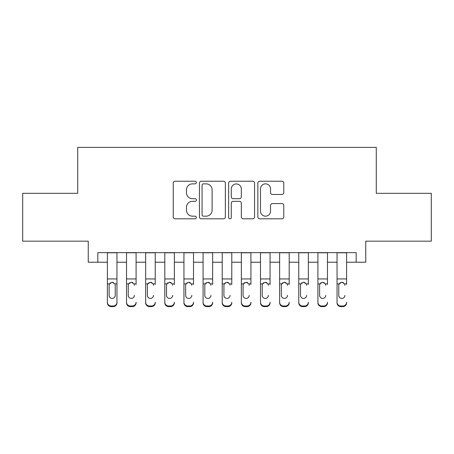 <?xml version="1.0" encoding="UTF-8"?>
<svg xmlns="http://www.w3.org/2000/svg" width="454" height="454" viewBox="0 0 454 454"><rect width="100%" height="100%" fill="white"/><g stroke="black" fill="none" stroke-linecap="round" stroke-linejoin="round"><path stroke-width="0.68" d="M196.378 182.542A1.317 1.317 0 0 0 195.067 181.231L175.108 181.231A1.878 1.878 0 0 0 173.229 183.11L173.229 216.921A1.878 1.878 0 0 0 175.108 218.8L195.067 218.8A1.317 1.317 0 0 0 196.378 217.483A1.317 1.317 0 0 0 195.067 216.172L192.485 216.172A6.01 6.01 0 0 1 186.469 210.157L186.469 207.342A6.01 6.01 0 0 1 192.485 201.332L195.067 201.332A1.317 1.317 0 0 0 196.378 200.015A1.317 1.317 0 0 0 195.067 198.699L192.485 198.699A6.01 6.01 0 0 1 186.469 192.689L186.469 189.868A6.01 6.01 0 0 1 192.485 183.859L195.067 183.859A1.317 1.317 0 0 0 196.378 182.542M281.9 194.471A1.878 1.878 0 0 0 283.778 192.592L283.778 183.11A1.878 1.878 0 0 0 281.9 181.231L259.733 181.231A1.878 1.878 0 0 0 257.855 183.11L257.855 216.921A1.878 1.878 0 0 0 259.733 218.8L281.9 218.8A1.878 1.878 0 0 0 283.778 216.921L283.778 205.463A1.878 1.878 0 0 0 281.9 203.585L272.411 203.585A1.878 1.878 0 0 0 270.533 205.463L270.533 211.144A5.022 5.022 0 0 1 265.511 216.172A5.022 5.022 0 0 1 260.483 211.144L260.483 188.887A5.022 5.022 0 0 1 265.511 183.859A5.022 5.022 0 0 1 270.533 188.887L270.533 192.592A1.878 1.878 0 0 0 272.411 194.471L281.9 194.471M97.82 262.213L97.82 252.645L356.18 252.645L356.18 262.213L365.754 262.213L365.754 241.165L431.3 241.165L431.3 193.319L376.275 193.319L376.275 147.385L77.725 147.385L77.725 193.319L22.7 193.319L22.7 241.165L88.246 241.165L88.246 262.213L107.388 262.213M225.354 183.11A1.878 1.878 0 0 0 223.476 181.231L201.309 181.231A1.878 1.878 0 0 0 199.431 183.11L199.431 216.921A1.878 1.878 0 0 0 201.309 218.8L223.476 218.8A1.878 1.878 0 0 0 225.354 216.921L225.354 183.11M230.524 181.231L252.691 181.231A1.878 1.878 0 0 1 254.569 183.11L254.569 216.921A1.878 1.878 0 0 1 252.691 218.8L243.202 218.8A1.878 1.878 0 0 1 241.324 216.921L241.324 203.21A1.878 1.878 0 0 0 239.445 201.332L233.152 201.332A1.878 1.878 0 0 0 231.273 203.21L231.273 217.483A1.317 1.317 0 0 1 229.957 218.8A1.317 1.317 0 0 1 228.646 217.483L228.646 183.11A1.878 1.878 0 0 1 230.524 181.231M116.956 262.213L126.524 262.213M136.092 262.213L145.66 262.213M155.234 262.213L164.802 262.213M174.37 262.213L183.938 262.213M193.506 262.213L203.08 262.213M212.648 262.213L222.216 262.213M231.784 262.213L241.352 262.213M250.92 262.213L260.494 262.213M270.062 262.213L279.63 262.213M289.198 262.213L298.766 262.213M308.34 262.213L317.908 262.213M327.476 262.213L337.044 262.213M346.612 262.213L356.18 262.213M203.375 183.859A1.317 1.317 0 0 0 202.064 185.175L202.064 214.856A1.317 1.317 0 0 0 203.375 216.172L206.099 216.172A6.01 6.01 0 0 0 212.114 210.157L212.114 189.868A6.01 6.01 0 0 0 206.099 183.859L203.375 183.859M241.324 188.977A5.022 5.022 0 0 0 236.301 183.955A5.022 5.022 0 0 0 231.273 188.977L231.273 196.82A1.878 1.878 0 0 0 233.152 198.699L239.445 198.699A1.878 1.878 0 0 0 241.324 196.82L241.324 188.977M107.388 284.493L107.388 302.216A3.825 3.797 -0 0 0 111.213 306.013L113.125 306.013A3.825 3.797 -0 0 0 116.956 302.216L116.956 302.818A3.825 3.797 180 0 1 113.125 306.615L113.125 306.013M115.231 295.384L115.231 285.305L115.231 295.384A3.065 3.036 180 0 1 112.172 298.42A3.065 3.036 180 0 0 115.231 295.384M109.108 295.98L109.108 295.384A3.065 3.036 180 0 0 112.172 298.42M110.572 282.677L109.448 283.892L109.108 285.067M113.767 282.677L112.172 282.223L114.896 283.892L115.231 285.305M116.956 252.645L116.956 302.216M107.388 252.645L107.388 302.818A3.825 3.797 180 0 0 111.213 306.615L113.125 306.615M107.388 283.892L109.448 283.892L109.108 285.305L109.108 295.384M109.448 283.892L112.172 282.223M126.524 252.645L126.524 302.216A3.825 3.797 -0 0 0 130.355 306.013L132.267 306.013A3.825 3.797 -0 0 0 136.092 302.216L136.092 302.818A3.825 3.797 180 0 1 132.267 306.615L132.267 306.013M136.092 284.493L136.092 252.645M134.373 295.98L134.373 295.384A3.065 3.036 180 0 1 131.308 298.42A3.065 3.036 180 0 0 134.373 295.384M128.249 295.98L128.249 295.384A3.065 3.036 180 0 0 131.308 298.42A3.065 3.036 180 0 1 128.249 295.384L128.249 285.067M129.713 282.677L128.584 283.892L128.249 285.305L128.584 283.892L131.308 282.223L134.032 283.892L134.373 285.305M132.909 282.677L131.308 282.223M145.66 252.645L145.66 302.216A3.825 3.797 -0 0 0 149.491 306.013L151.403 306.013A3.825 3.797 -0 0 0 155.234 302.216L155.234 302.818A3.825 3.797 180 0 1 151.403 306.615L151.403 306.013M155.234 284.493L155.234 252.645M153.509 295.98L153.509 295.384A3.065 3.036 180 0 1 150.45 298.42A3.065 3.036 180 0 0 153.509 295.384M147.385 295.98L147.385 295.384A3.065 3.036 180 0 0 150.45 298.42A3.065 3.036 180 0 1 147.385 295.384L147.385 285.067M148.85 282.677L147.726 283.892L147.385 285.305L147.726 283.892L150.45 282.223L153.168 283.892L153.509 285.305M152.045 282.677L150.45 282.223M164.802 252.645L164.802 302.216A3.825 3.797 -0 0 0 168.627 306.013L170.545 306.013A3.825 3.797 -0 0 0 174.37 302.216L174.37 302.818A3.825 3.797 180 0 1 170.545 306.615L170.545 306.013M174.37 284.493L174.37 252.645M172.645 295.98L172.645 295.384A3.065 3.036 180 0 1 169.586 298.42A3.065 3.036 180 0 0 172.645 295.384M166.522 295.98L166.522 295.384A3.065 3.036 180 0 0 169.586 298.42A3.065 3.036 180 0 1 166.522 295.384L166.522 285.067M167.986 282.677L166.862 283.892L166.522 285.305L166.862 283.892L169.586 282.223L172.31 283.892L172.645 285.305M171.181 282.677L169.586 282.223M183.938 252.645L183.938 302.216A3.825 3.797 -0 0 0 187.769 306.013L189.681 306.013A3.825 3.797 -0 0 0 193.506 302.216L193.506 302.818A3.825 3.797 180 0 1 189.681 306.615L189.681 306.013M193.506 284.493L193.506 252.645M191.787 295.98L191.787 295.384A3.065 3.036 180 0 1 188.722 298.42A3.065 3.036 180 0 0 191.787 295.384M185.663 295.98L185.663 295.384A3.065 3.036 180 0 0 188.722 298.42A3.065 3.036 180 0 1 185.663 295.384L185.663 285.067M187.127 282.677L185.998 283.892L185.663 285.305L185.998 283.892L188.722 282.223L191.446 283.892L191.787 285.305M190.322 282.677L188.722 282.223M130.355 306.013L130.355 306.615L132.267 306.615M130.355 306.615A3.825 3.797 180 0 1 126.524 302.818L126.524 302.216M149.491 306.013L149.491 306.615L151.403 306.615M149.491 306.615A3.825 3.797 180 0 1 145.66 302.818L145.66 302.216M168.627 306.013L168.627 306.615L170.545 306.615M168.627 306.615A3.825 3.797 180 0 1 164.802 302.818L164.802 302.216M187.769 306.013L187.769 306.615L189.681 306.615M187.769 306.615A3.825 3.797 180 0 1 183.938 302.818L183.938 302.216M203.08 252.645L203.08 302.216A3.825 3.797 -0 0 0 206.905 306.013L208.817 306.013A3.825 3.797 -0 0 0 212.648 302.216L212.648 302.818A3.825 3.797 180 0 1 208.817 306.615L208.817 306.013M212.648 284.493L212.648 252.645M210.923 295.98L210.923 295.384A3.065 3.036 180 0 1 207.864 298.42A3.065 3.036 180 0 0 210.923 295.384M204.799 295.98L204.799 295.384A3.065 3.036 180 0 0 207.864 298.42A3.065 3.036 180 0 1 204.799 295.384L204.799 285.067M206.264 282.677L205.14 283.892L204.799 285.305L205.14 283.892L207.864 282.223L210.582 283.892L210.923 285.305M209.459 282.677L207.864 282.223M206.905 306.013L206.905 306.615L208.817 306.615M206.905 306.615A3.825 3.797 180 0 1 203.08 302.818L203.08 302.216M222.216 252.645L222.216 302.216A3.825 3.797 -0 0 0 226.041 306.013L227.959 306.013A3.825 3.797 -0 0 0 231.784 302.216L231.784 302.818A3.825 3.797 180 0 1 227.959 306.615L227.959 306.013M231.784 284.493L231.784 252.645M230.064 295.98L230.064 295.384A3.065 3.036 180 0 1 227 298.42A3.065 3.036 180 0 0 230.064 295.384M223.936 295.98L223.936 295.384A3.065 3.036 180 0 0 227 298.42A3.065 3.036 180 0 1 223.936 295.384L223.936 285.067M225.4 282.677L224.276 283.892L223.936 285.305L224.276 283.892L227 282.223L229.724 283.892L230.064 285.305M228.6 282.677L227 282.223M226.041 306.013L226.041 306.615L227.959 306.615M226.041 306.615A3.825 3.797 180 0 1 222.216 302.818L222.216 302.216M241.352 252.645L241.352 302.216A3.825 3.797 -0 0 0 245.183 306.013L247.095 306.013A3.825 3.797 -0 0 0 250.92 302.216L250.92 302.818A3.825 3.797 180 0 1 247.095 306.615L247.095 306.013M250.92 284.493L250.92 252.645M249.201 295.98L249.201 295.384A3.065 3.036 180 0 1 246.136 298.42A3.065 3.036 180 0 0 249.201 295.384M243.077 295.98L243.077 295.384A3.065 3.036 180 0 0 246.136 298.42A3.065 3.036 180 0 1 243.077 295.384L243.077 285.067M244.541 282.677L243.418 283.892L243.077 285.305L243.418 283.892L246.136 282.223L248.86 283.892L249.201 285.305M247.736 282.677L246.136 282.223M245.183 306.013L245.183 306.615L247.095 306.615M245.183 306.615A3.825 3.797 180 0 1 241.352 302.818L241.352 302.216M260.494 252.645L260.494 302.216A3.825 3.797 -0 0 0 264.319 306.013L266.231 306.013A3.825 3.797 -0 0 0 270.062 302.216L270.062 302.818A3.825 3.797 180 0 1 266.231 306.615L266.231 306.013M270.062 284.493L270.062 252.645M268.337 295.98L268.337 295.384A3.065 3.036 180 0 1 265.278 298.42A3.065 3.036 180 0 0 268.337 295.384M262.213 295.98L262.213 295.384A3.065 3.036 180 0 0 265.278 298.42A3.065 3.036 180 0 1 262.213 295.384L262.213 285.067M263.678 282.677L262.554 283.892L262.213 285.305L262.554 283.892L265.278 282.223L268.002 283.892L268.337 285.305M266.873 282.677L265.278 282.223M264.319 306.013L264.319 306.615L266.231 306.615M264.319 306.615A3.825 3.797 180 0 1 260.494 302.818L260.494 302.216M279.63 252.645L279.63 302.216A3.825 3.797 -0 0 0 283.455 306.013L285.373 306.013A3.825 3.797 -0 0 0 289.198 302.216L289.198 302.818A3.825 3.797 180 0 1 285.373 306.615L285.373 306.013M289.198 284.493L289.198 252.645M287.478 295.98L287.478 295.384A3.065 3.036 180 0 1 284.414 298.42A3.065 3.036 180 0 0 287.478 295.384M281.355 295.98L281.355 295.384A3.065 3.036 180 0 0 284.414 298.42A3.065 3.036 180 0 1 281.355 295.384L281.355 285.067M282.819 282.677L281.69 283.892L281.355 285.305L281.69 283.892L284.414 282.223L287.138 283.892L287.478 285.305M286.014 282.677L284.414 282.223M283.455 306.013L283.455 306.615L285.373 306.615M283.455 306.615A3.825 3.797 180 0 1 279.63 302.818L279.63 302.216M298.766 252.645L298.766 302.216A3.825 3.797 -0 0 0 302.597 306.013L304.509 306.013A3.825 3.797 -0 0 0 308.34 302.216L308.34 302.818A3.825 3.797 180 0 1 304.509 306.615L304.509 306.013M308.34 284.493L308.34 252.645M306.615 295.98L306.615 295.384A3.065 3.036 180 0 1 303.55 298.42A3.065 3.036 180 0 0 306.615 295.384M300.491 295.98L300.491 295.384A3.065 3.036 180 0 0 303.55 298.42A3.065 3.036 180 0 1 300.491 295.384L300.491 285.067M301.955 282.677L300.832 283.892L300.491 285.305L300.832 283.892L303.55 282.223L306.274 283.892L306.615 285.305M305.15 282.677L303.55 282.223M302.597 306.013L302.597 306.615L304.509 306.615M302.597 306.615A3.825 3.797 180 0 1 298.766 302.818L298.766 302.216M317.908 252.645L317.908 302.216A3.825 3.797 -0 0 0 321.733 306.013L323.645 306.013A3.825 3.797 -0 0 0 327.476 302.216L327.476 302.818A3.825 3.797 180 0 1 323.645 306.615L323.645 306.013M327.476 284.493L327.476 252.645M325.751 295.98L325.751 295.384A3.065 3.036 180 0 1 322.692 298.42A3.065 3.036 180 0 0 325.751 295.384M319.627 295.98L319.627 295.384A3.065 3.036 180 0 0 322.692 298.42A3.065 3.036 180 0 1 319.627 295.384L319.627 285.067M321.091 282.677L319.968 283.892L319.627 285.305L319.968 283.892L322.692 282.223L325.416 283.892L325.751 285.305M324.287 282.677L322.692 282.223M321.733 306.013L321.733 306.615L323.645 306.615M321.733 306.615A3.825 3.797 180 0 1 317.908 302.818L317.908 302.216M337.044 252.645L337.044 302.216A3.825 3.797 -0 0 0 340.875 306.013L342.787 306.013A3.825 3.797 -0 0 0 346.612 302.216L346.612 302.818A3.825 3.797 180 0 1 342.787 306.615L342.787 306.013M346.612 284.493L346.612 252.645M344.892 295.98L344.892 295.384A3.065 3.036 180 0 1 341.828 298.42A3.065 3.036 180 0 0 344.892 295.384M338.769 295.98L338.769 295.384A3.065 3.036 180 0 0 341.828 298.42A3.065 3.036 180 0 1 338.769 295.384L338.769 285.067M340.233 282.677L339.104 283.892L338.769 285.305L339.104 283.892L341.828 282.223L344.552 283.892L344.892 285.305M343.428 282.677L341.828 282.223M340.875 306.013L340.875 306.615L342.787 306.615M340.875 306.615A3.825 3.797 180 0 1 337.044 302.818L337.044 302.216M114.896 283.892L116.956 283.892M107.388 278.943L116.956 278.943M107.388 252.782L116.956 252.782M111.213 306.013L111.213 306.615M134.032 283.892L136.092 283.892M126.524 283.892L128.584 283.892M126.524 278.943L136.092 278.943M126.524 252.782L136.092 252.782M153.168 283.892L155.234 283.892M145.66 283.892L147.726 283.892M145.66 278.943L155.234 278.943M145.66 252.782L155.234 252.782M172.31 283.892L174.37 283.892M164.802 283.892L166.862 283.892M164.802 278.943L174.37 278.943M164.802 252.782L174.37 252.782M191.446 283.892L193.506 283.892M183.938 283.892L185.998 283.892M183.938 278.943L193.506 278.943M183.938 252.782L193.506 252.782M210.582 283.892L212.648 283.892M203.08 283.892L205.14 283.892M203.08 278.943L212.648 278.943M203.08 252.782L212.648 252.782M229.724 283.892L231.784 283.892M222.216 283.892L224.276 283.892M222.216 278.943L231.784 278.943M222.216 252.782L231.784 252.782M248.86 283.892L250.92 283.892M241.352 283.892L243.418 283.892M241.352 278.943L250.92 278.943M241.352 252.782L250.92 252.782M268.002 283.892L270.062 283.892M260.494 283.892L262.554 283.892M260.494 278.943L270.062 278.943M260.494 252.782L270.062 252.782M287.138 283.892L289.198 283.892M279.63 283.892L281.69 283.892M279.63 278.943L289.198 278.943M279.63 252.782L289.198 252.782M306.274 283.892L308.34 283.892M298.766 283.892L300.832 283.892M298.766 278.943L308.34 278.943M298.766 252.782L308.34 252.782M325.416 283.892L327.476 283.892M317.908 283.892L319.968 283.892M317.908 278.943L327.476 278.943M317.908 252.782L327.476 252.782M344.552 283.892L346.612 283.892M337.044 283.892L339.104 283.892M337.044 278.943L346.612 278.943M337.044 252.782L346.612 252.782"/></g></svg>
